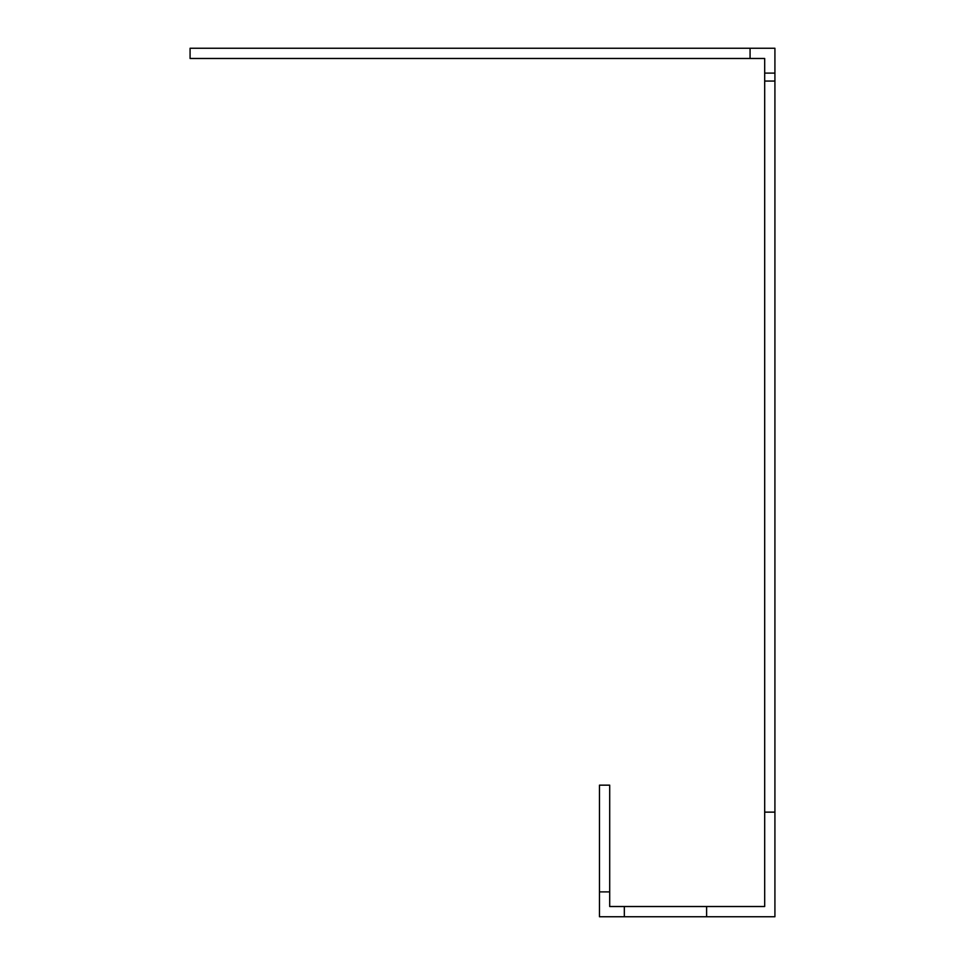 <?xml version="1.0" encoding="UTF-8"?>
<svg xmlns="http://www.w3.org/2000/svg" width="965" height="965" viewBox="0 0 965 965"><rect width="100%" height="100%" fill="white"/><g stroke="black" fill="none" stroke-linecap="round" stroke-linejoin="round"><path stroke-width="1.45" d="M750.07 58.479L190.081 58.479L190.081 48.25L750.07 48.25L750.07 58.479L764.69 58.479L764.69 73.111L774.919 73.111L774.919 812.132L764.69 812.132L764.69 906.521L609.699 906.521L609.699 891.889L599.47 891.889L599.47 916.75L706.609 916.75L706.609 906.521M706.609 916.75L774.919 916.75L774.919 812.132M624.331 916.75L624.331 906.521M599.47 891.889L599.47 785.16L609.699 785.16L609.699 891.889M774.919 73.111L774.919 48.25L750.07 48.25M774.919 81.06L764.69 81.06L764.69 812.132M764.69 73.111L764.69 81.06"/></g></svg>
